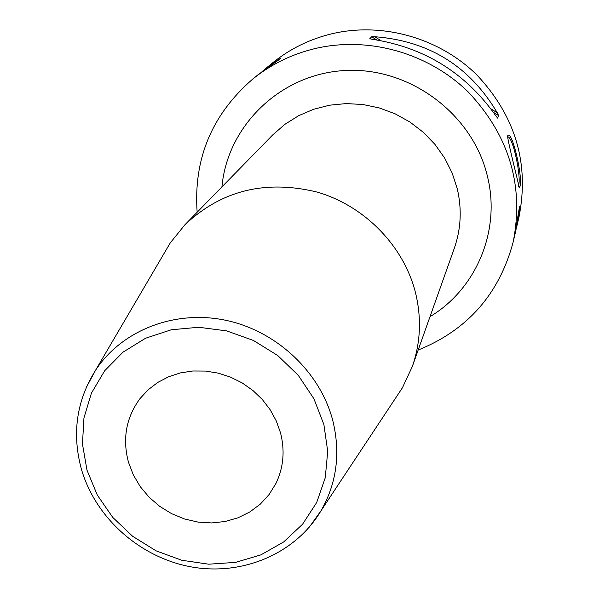 <?xml version="1.0" encoding="UTF-8"?>
<svg xmlns="http://www.w3.org/2000/svg" width="599" height="599" viewBox="0 0 599 599"><rect width="100%" height="100%" fill="white"/><g stroke="black" fill="none" stroke-linecap="round" stroke-linejoin="round"><path stroke-width="0.9" d="M265.552 68.615L272.373 63.045C289.826 48.893 309.683 39.122 331.958 33.754C382.387 21.871 438.985 37.752 476.729 74.785C515.395 115.996 529.494 163.355 519.034 216.853L517.042 225.389M197.153 212.233C193.365 159.057 211.769 114.768 252.374 79.375C270.755 64.46 291.698 54.18 315.216 48.526C368.467 36.045 428.352 52.892 468.313 92.059C509.247 135.644 524.2 185.623 513.178 241.996L515.192 233.34M258.004 74.778L278.303 60.237L280.879 58.118L278.969 59.204L261.995 71.558M418.162 350.048C467.587 330.049 499.252 294.034 513.178 241.996M498.57 115.54L497.634 118.115L496.054 116.116C465.678 72.943 424.414 47.328 372.256 39.287L369.763 38.763L371.672 36.786L374.704 36.719C428.772 40.807 469.631 66.167 497.282 112.792L498.57 115.54L493.479 112.38M515.956 229.911L519.64 208.579L519.782 206.356L519.004 209.628L514.818 234.943M519.618 187.158L519.131 187.592C519.206 185.683 507.039 139.08 507.675 135.868L507.765 135.651C512.302 129.347 523.848 181.445 519.618 187.158L518.712 186.484M184.874 224.805L272.59 135.052L284.78 124.405L298.557 115.742L313.621 109.28L329.615 105.192L346.155 103.582L362.859 104.503L379.317 107.94L395.13 113.817L409.918 122.009L423.313 132.297L435.009 144.441L444.705 158.143L452.193 173.074L457.284 188.857C462.001 209.223 460.998 229.05 454.282 248.345L412.284 366.61C420.543 342.92 421.651 318.458 415.624 293.211C404.033 246.376 365.165 206.176 317.5 192.174C265.709 179.438 221.503 190.317 184.874 224.805L170.258 242.902L163.557 254.32M412.284 366.61L402.461 387.703L395.153 398.739M128.456 462.158C122.271 438.693 126.134 417.488 140.046 398.537L148.185 389.747L157.784 382.424L168.611 376.756L180.389 372.915L192.811 370.998L205.547 371.073L218.261 373.14L230.622 377.145L242.288 382.993L252.958 390.518L262.347 399.533L270.201 409.783L276.311 421L280.534 432.882C285.049 450.673 283.544 467.482 276.004 483.311L269.176 494.43L260.378 504.066L249.873 511.935L238.005 517.798L225.134 521.504L211.657 522.942L197.969 522.081L184.485 518.959L171.606 513.665L159.716 506.365L149.166 497.275L140.263 486.658L133.292 474.835L128.456 462.158M507.563 136.782C513.081 136.1 521.669 178.405 518.494 185.638M278.969 59.204L278.415 60.14M376.749 39.931L371.672 36.786M497.282 112.792L490.895 108.823M381.076 40.672L374.704 36.719M519.026 209.53L519.64 208.579M430.022 316.654C476.108 289.1 500.876 230.937 487.556 176.84C473.21 114.416 410.18 67.051 345.675 70.495C281.103 73.415 227.41 125.378 221.929 186.888M86.076 387.8L95.705 370.017C121.964 330.311 174.541 309.608 225.486 320.233C276.424 330.828 320.166 371.897 332.789 420.565C340.681 452.994 336.788 482.996 321.124 510.58L309.324 527.142M323.887 424.534L327.713 451.332L325.257 477.747L316.714 502.441L302.6 524.185L283.686 541.93L260.954 554.854L235.557 562.379L208.744 564.198L181.811 560.275L156.04 550.818L132.641 536.285L112.732 517.379L97.255 494.984L86.99 470.14L82.46 444.031L83.95 417.922L91.445 393.086L104.653 370.788L122.975 352.175L145.55 338.248L171.247 329.779L198.763 327.264L226.662 330.888L253.482 340.487L277.786 355.574L298.287 375.348L313.921 398.754L323.887 424.534M252.374 79.375L259.285 73.729M170.258 242.902L95.705 370.017C76.365 400.836 71.67 434.133 81.621 469.916C96.057 518.719 140.713 557.901 191.68 566.968C242.595 576.028 295.734 553.716 321.124 510.58L402.461 387.703"/></g></svg>
